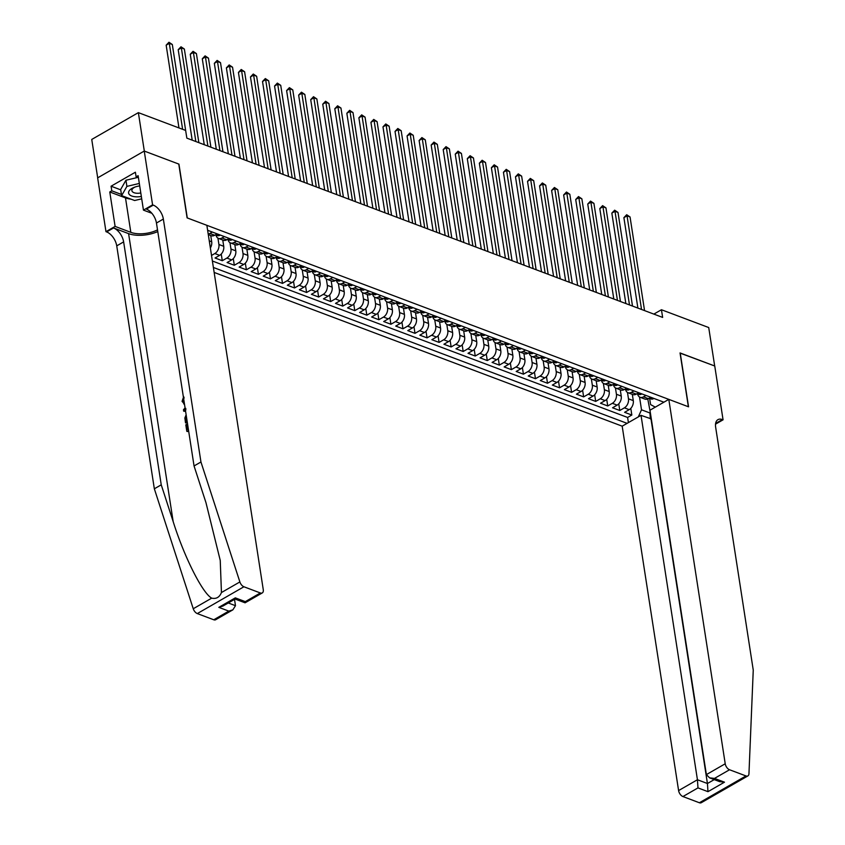 <?xml version="1.0" encoding="UTF-8"?>
<svg xmlns="http://www.w3.org/2000/svg" width="845" height="845" viewBox="0 0 845 845"><rect width="100%" height="100%" fill="white"/><g stroke="black" fill="none" stroke-linecap="round" stroke-linejoin="round"><path stroke-width="1.27" d="M214.144 272.428L622.184 426.176L678.598 790.582L697.431 779.745L707.434 783.516L714.236 779.608M97.693 177.83L91.746 139.446L138.369 112.638L144.315 151.075L178.95 164.12L187.284 217.936L688.379 406.751L680.045 352.935L714.68 365.98L708.723 327.543L661.445 309.735L653.84 314.108M222.763 240.033L223.735 246.307A7.035 4.795 -69.4 0 1 219.647 255.348L215.052 258L222.277 260.725L221.242 254.06M234.804 244.564L235.776 250.838A7.035 4.795 -69.4 0 1 231.688 259.89L227.094 262.531L234.318 265.256L233.294 258.602M246.856 249.106L247.828 255.38A7.035 4.795 -69.4 0 1 243.74 264.432L239.146 267.073L246.37 269.798L245.335 263.144M258.897 253.648L259.869 259.922A7.035 4.795 -69.4 0 1 255.781 268.963L251.187 271.615L258.412 274.34L257.387 267.675M270.949 258.179L271.921 264.464A7.035 4.795 -69.4 0 1 267.833 273.505L263.228 276.157L270.463 278.871L269.428 272.217M282.99 262.721L283.962 268.995A7.035 4.795 -69.4 0 1 279.875 278.047L275.28 280.688L282.505 283.413L281.469 276.759M295.042 267.263L296.014 273.537A7.035 4.795 -69.4 0 1 291.926 282.589L287.321 285.23L294.546 287.955L293.521 281.3M307.084 271.794L308.055 278.079A7.035 4.795 -69.4 0 1 303.968 287.12L299.373 289.772L306.598 292.486L305.563 285.832M319.125 276.336L320.097 282.61A7.035 4.795 -69.4 0 1 316.009 291.662L311.414 294.303L318.639 297.028L317.614 290.374M331.177 280.878L332.148 287.152A7.035 4.795 -69.4 0 1 328.061 296.204L323.455 298.845L330.691 301.57L329.656 294.916M343.218 285.42L344.19 291.694A7.035 4.795 -69.4 0 1 340.102 300.736L335.507 303.387L342.732 306.112L341.707 299.447M355.27 289.951L356.241 296.225A7.035 4.795 -69.4 0 1 352.154 305.277L347.548 307.918L354.784 310.643L353.749 303.989M367.311 294.493L368.283 300.767A7.035 4.795 -69.4 0 1 364.195 309.819L359.6 312.46L366.825 315.185L365.79 308.531M379.352 299.035L380.324 305.309A7.035 4.795 -69.4 0 1 376.236 314.351L371.642 317.002L378.866 319.727L377.842 313.062M391.404 303.566L392.376 309.851A7.035 4.795 -69.4 0 1 388.288 318.892L383.693 321.533L390.918 324.258L389.883 317.604M403.445 308.108L404.417 314.382A7.035 4.795 -69.4 0 1 400.329 323.434L395.735 326.075L402.959 328.8L401.935 322.146M415.497 312.65L416.469 318.924A7.035 4.795 -69.4 0 1 412.381 327.976L407.776 330.617L415.011 333.342L413.976 326.688M427.538 317.181L428.51 323.466A7.035 4.795 -69.4 0 1 424.422 332.507L419.828 335.159L427.052 337.873L426.017 331.219M439.59 321.723L440.551 327.997A7.035 4.795 -69.4 0 1 436.474 337.049L431.869 339.69L439.094 342.415L438.069 335.761M451.631 326.265L452.603 332.539A7.035 4.795 -69.4 0 1 448.515 341.591L443.921 344.232L451.145 346.957L450.11 340.303M463.673 330.796L464.644 337.081A7.035 4.795 -69.4 0 1 460.557 346.123L455.962 348.774L463.187 351.499L462.162 344.834M475.724 335.338L476.696 341.612A7.035 4.795 -69.4 0 1 472.608 350.664L468.003 353.305L475.239 356.03L474.203 349.376M487.766 339.88L488.737 346.154A7.035 4.795 -69.4 0 1 484.65 355.206L480.055 357.847L487.28 360.572L486.255 353.918M499.817 344.422L500.789 350.696A7.035 4.795 -69.4 0 1 496.702 359.738L492.096 362.389L499.321 365.114L498.296 358.449M511.859 348.953L512.83 355.238A7.035 4.795 -69.4 0 1 508.743 364.279L504.148 366.92L511.373 369.645L510.338 362.991M523.9 353.495L524.872 359.769A7.035 4.795 -69.4 0 1 520.784 368.821L516.189 371.462L523.414 374.187L522.39 367.533M535.952 358.037L536.924 364.311A7.035 4.795 -69.4 0 1 532.836 373.363L528.231 376.004L535.466 378.729L534.431 372.075M547.993 362.568L548.965 368.853A7.035 4.795 -69.4 0 1 544.877 377.895L540.282 380.546L547.507 383.26L546.483 376.606M560.045 367.11L561.017 373.384A7.035 4.795 -69.4 0 1 556.929 382.436L552.324 385.077L559.559 387.802L558.524 381.148M572.086 371.652L573.058 377.926A7.035 4.795 -69.4 0 1 568.97 386.978L564.375 389.619L571.6 392.344L570.565 385.69M584.138 376.183L585.099 382.468A7.035 4.795 -69.4 0 1 581.022 391.51L576.417 394.161L583.641 396.886L582.617 390.221M596.179 380.725L597.151 386.999A7.035 4.795 -69.4 0 1 593.063 396.051L588.469 398.692L595.693 401.417L594.658 394.763M608.22 385.267L609.192 391.541A7.035 4.795 -69.4 0 1 605.104 400.593L600.51 403.234L607.735 405.959L606.71 399.305M620.272 389.809L621.244 396.083A7.035 4.795 -69.4 0 1 617.156 405.125L612.551 407.776L619.786 410.501L618.751 403.836M182.615 129.306L169.306 43.37L172.317 44.5L186.84 138.136L662.638 317.414L661.445 309.735M663.885 402.199L207.627 230.284M213.373 267.464L627.106 423.356M627.486 392.46L628.469 398.808A7.035 4.795 110.6 0 1 624.381 407.85L619.786 410.501M632.313 394.34L633.285 400.625L628.469 398.808M615.445 387.918L616.428 394.266A7.035 4.795 110.6 0 1 612.34 403.318L607.735 405.959M603.393 383.387L604.376 389.725A7.035 4.795 110.6 0 1 600.288 398.777L595.693 401.417M591.352 378.845L592.334 385.193A7.035 4.795 110.6 0 1 588.247 394.235L583.641 396.886M579.3 374.303L580.283 380.651A7.035 4.795 110.6 0 1 576.195 389.693L571.6 392.344M567.259 369.761L568.241 376.109A7.035 4.795 110.6 0 1 564.154 385.162L559.559 387.802M555.207 365.23L556.19 371.568A7.035 4.795 110.6 0 1 552.112 380.62L547.507 383.26M543.166 360.688L544.148 367.036A7.035 4.795 110.6 0 1 540.061 376.078L535.466 378.729M531.125 356.146L532.107 362.494A7.035 4.795 110.6 0 1 528.019 371.546L523.414 374.187M519.073 351.615L520.055 357.953A7.035 4.795 110.6 0 1 515.968 367.005L511.373 369.645M507.032 347.073L508.014 353.421A7.035 4.795 110.6 0 1 503.926 362.463L499.321 365.114M494.98 342.531L495.962 348.879A7.035 4.795 110.6 0 1 491.874 357.931L487.28 360.572M482.939 338L483.921 344.337A7.035 4.795 110.6 0 1 479.833 353.39L475.239 356.03M470.897 333.458L471.88 339.806A7.035 4.795 110.6 0 1 467.792 348.848L463.187 351.499M458.846 328.916L459.828 335.264A7.035 4.795 110.6 0 1 455.74 344.306L451.145 346.957M446.804 324.374L447.787 330.722A7.035 4.795 110.6 0 1 443.699 339.774L439.094 342.415M434.752 319.843L435.735 326.181A7.035 4.795 110.6 0 1 431.647 335.233L427.052 337.873M422.711 315.301L423.694 321.649A7.035 4.795 110.6 0 1 419.606 330.691L415.011 333.342M410.659 310.759L411.642 317.107A7.035 4.795 110.6 0 1 407.565 326.159L402.959 328.8M398.618 306.228L399.6 312.565A7.035 4.795 110.6 0 1 395.513 321.618L390.918 324.258M386.577 301.686L387.559 308.034A7.035 4.795 110.6 0 1 383.472 317.076L378.866 319.727M374.525 297.144L375.507 303.492A7.035 4.795 110.6 0 1 371.42 312.544L366.825 315.185M362.484 292.613L363.466 298.95A7.035 4.795 110.6 0 1 359.378 308.002L354.784 310.643M350.432 288.071L351.414 294.419A7.035 4.795 110.6 0 1 347.327 303.461L342.732 306.112M338.391 283.529L339.373 289.877A7.035 4.795 110.6 0 1 335.285 298.919L330.691 301.57M326.35 278.987L327.332 285.335A7.035 4.795 110.6 0 1 323.244 294.387L318.639 297.028M314.298 274.456L315.28 280.793A7.035 4.795 110.6 0 1 311.192 289.846L306.598 292.486M302.257 269.914L303.239 276.262A7.035 4.795 110.6 0 1 299.151 285.304L294.546 287.955M290.205 265.372L291.187 271.72A7.035 4.795 110.6 0 1 287.099 280.772L282.505 283.413M278.163 260.841L279.146 267.178A7.035 4.795 110.6 0 1 275.058 276.23L270.463 278.871M266.122 256.299L267.104 262.647A7.035 4.795 110.6 0 1 263.017 271.689L258.412 274.34M254.07 251.757L255.053 258.105A7.035 4.795 110.6 0 1 250.965 267.157L246.37 269.798M242.029 247.226L243.011 253.563A7.035 4.795 110.6 0 1 238.924 262.615L234.318 265.256M229.977 242.684L230.96 249.032A7.035 4.795 110.6 0 1 226.872 258.074L222.277 260.725M217.936 238.142L218.918 244.49A7.035 4.795 110.6 0 1 214.831 253.532L211.514 255.443M210.722 235.491L211.694 241.765L209.254 240.846M212.38 261.01L627.603 417.462L631.828 415.032L630.803 408.378M633.285 400.625A7.035 4.795 -69.4 0 1 629.198 409.667L624.603 412.307L631.828 415.032M212.317 232.048L209.887 233.452A7.035 4.795 110.6 0 1 208.208 234.054M208.282 234.572L211.271 235.702A7.035 4.795 -69.4 0 0 214.704 235.259L217.133 233.864M224.369 236.589L221.929 237.984A7.035 4.795 110.6 0 1 218.496 238.417A7.035 4.795 110.6 0 1 215.993 235.016M218.496 238.417L223.323 240.233A7.035 4.795 -69.4 0 0 226.756 239.8L229.185 238.406M236.41 241.131L233.98 242.526A7.035 4.795 110.6 0 1 230.548 242.959A7.035 4.795 110.6 0 1 228.034 239.558M230.548 242.959L235.364 244.775A7.035 4.795 -69.4 0 0 238.797 244.342L241.226 242.948M248.451 245.663L246.022 247.067A7.035 4.795 110.6 0 1 242.589 247.5A7.035 4.795 110.6 0 1 240.086 244.089M242.589 247.5L247.405 249.317A7.035 4.795 -69.4 0 0 250.838 248.884L253.278 247.479M260.503 250.204L258.074 251.599A7.035 4.795 110.6 0 1 254.641 252.042A7.035 4.795 110.6 0 1 252.127 248.631M254.641 252.042L259.457 253.849A7.035 4.795 -69.4 0 0 262.89 253.415L265.319 252.021M272.544 254.746L270.115 256.141A7.035 4.795 110.6 0 1 266.682 256.574A7.035 4.795 110.6 0 1 264.179 253.173M266.682 256.574L271.498 258.39A7.035 4.795 -69.4 0 0 274.931 257.957L277.361 256.563M284.596 259.278L282.167 260.683A7.035 4.795 110.6 0 1 278.734 261.116A7.035 4.795 110.6 0 1 276.22 257.714M278.734 261.116L283.55 262.932A7.035 4.795 -69.4 0 0 286.983 262.499L289.412 261.094M296.637 263.82L294.208 265.214A7.035 4.795 110.6 0 1 290.775 265.657A7.035 4.795 110.6 0 1 288.261 262.246M290.775 265.657L295.592 267.474A7.035 4.795 -69.4 0 0 299.024 267.031L301.454 265.636M308.678 268.361L306.249 269.756A7.035 4.795 110.6 0 1 302.816 270.189A7.035 4.795 110.6 0 1 300.313 266.788M302.816 270.189L307.643 272.005A7.035 4.795 -69.4 0 0 311.076 271.572L313.506 270.178M320.73 272.903L318.301 274.298A7.035 4.795 110.6 0 1 314.868 274.731A7.035 4.795 110.6 0 1 312.354 271.329M314.868 274.731L319.685 276.547A7.035 4.795 -69.4 0 0 323.117 276.114L325.547 274.709M332.772 277.435L330.342 278.839A7.035 4.795 110.6 0 1 326.909 279.272A7.035 4.795 110.6 0 1 324.406 275.861M326.909 279.272L331.726 281.089A7.035 4.795 -69.4 0 0 335.159 280.646L337.588 279.251M344.823 281.976L342.394 283.371A7.035 4.795 110.6 0 1 338.961 283.804A7.035 4.795 110.6 0 1 336.447 280.403M338.961 283.804L343.778 285.621A7.035 4.795 -69.4 0 0 347.211 285.188L349.64 283.793M356.865 286.518L354.435 287.913A7.035 4.795 110.6 0 1 351.002 288.346A7.035 4.795 110.6 0 1 348.489 284.945M351.002 288.346L355.819 290.162A7.035 4.795 -69.4 0 0 359.252 289.729L361.681 288.335M368.916 291.05L366.476 292.454A7.035 4.795 110.6 0 1 363.044 292.888A7.035 4.795 110.6 0 1 360.54 289.476M363.044 292.888L367.871 294.704A7.035 4.795 -69.4 0 0 371.304 294.271L373.733 292.866M380.958 295.592L378.528 296.986A7.035 4.795 110.6 0 1 375.095 297.429A7.035 4.795 110.6 0 1 372.582 294.018M375.095 297.429L379.912 299.236A7.035 4.795 -69.4 0 0 383.345 298.803L385.774 297.408M392.999 300.133L390.57 301.528A7.035 4.795 110.6 0 1 387.137 301.961A7.035 4.795 110.6 0 1 384.633 298.56M387.137 301.961L391.953 303.777A7.035 4.795 -69.4 0 0 395.386 303.344L397.826 301.95M405.051 304.665L402.621 306.07A7.035 4.795 110.6 0 1 399.189 306.503A7.035 4.795 110.6 0 1 396.675 303.101M399.189 306.503L404.005 308.319A7.035 4.795 -69.4 0 0 407.438 307.886L409.867 306.481M417.092 309.207L414.663 310.601A7.035 4.795 110.6 0 1 411.23 311.044A7.035 4.795 110.6 0 1 408.726 307.633M411.23 311.044L416.046 312.861A7.035 4.795 -69.4 0 0 419.479 312.418L421.908 311.023M429.144 313.748L426.714 315.143A7.035 4.795 110.6 0 1 423.282 315.576A7.035 4.795 110.6 0 1 420.768 312.175M423.282 315.576L428.098 317.393A7.035 4.795 -69.4 0 0 431.531 316.959L433.96 315.565M441.185 318.29L438.756 319.685A7.035 4.795 110.6 0 1 435.323 320.118A7.035 4.795 110.6 0 1 432.809 316.717M435.323 320.118L440.139 321.934A7.035 4.795 -69.4 0 0 443.572 321.501L446.002 320.097M453.226 322.822L450.797 324.226A7.035 4.795 110.6 0 1 447.364 324.66A7.035 4.795 110.6 0 1 444.861 321.248M447.364 324.66L452.191 326.476A7.035 4.795 -69.4 0 0 455.624 326.033L458.053 324.638M465.278 327.364L462.849 328.758A7.035 4.795 110.6 0 1 459.416 329.191A7.035 4.795 110.6 0 1 456.902 325.79M459.416 329.191L464.232 331.008A7.035 4.795 -69.4 0 0 467.665 330.575L470.095 329.18M477.319 331.905L474.89 333.3A7.035 4.795 110.6 0 1 471.457 333.733A7.035 4.795 110.6 0 1 468.954 330.332M471.457 333.733L476.274 335.549A7.035 4.795 -69.4 0 0 479.707 335.116L482.136 333.722M489.371 336.437L486.942 337.842A7.035 4.795 110.6 0 1 483.509 338.275A7.035 4.795 110.6 0 1 480.995 334.863M483.509 338.275L488.325 340.091A7.035 4.795 -69.4 0 0 491.758 339.658L494.188 338.253M501.412 340.979L498.983 342.373A7.035 4.795 110.6 0 1 495.55 342.816A7.035 4.795 110.6 0 1 493.036 339.405M495.55 342.816L500.367 344.623A7.035 4.795 -69.4 0 0 503.8 344.19L506.229 342.795M513.464 345.52L511.024 346.915A7.035 4.795 110.6 0 1 507.591 347.348A7.035 4.795 110.6 0 1 505.088 343.947M507.591 347.348L512.419 349.165A7.035 4.795 -69.4 0 0 515.851 348.731L518.281 347.337M525.505 350.052L523.076 351.457A7.035 4.795 110.6 0 1 519.643 351.89A7.035 4.795 110.6 0 1 517.129 348.489M519.643 351.89L524.46 353.706A7.035 4.795 -69.4 0 0 527.893 353.273L530.322 351.869M537.547 354.594L535.117 355.988A7.035 4.795 110.6 0 1 531.685 356.432A7.035 4.795 110.6 0 1 529.181 353.02M531.685 356.432L536.501 358.248A7.035 4.795 -69.4 0 0 539.934 357.805L542.374 356.41M549.599 359.136L547.169 360.53A7.035 4.795 110.6 0 1 543.736 360.963A7.035 4.795 110.6 0 1 541.222 357.562M543.736 360.963L548.553 362.78A7.035 4.795 -69.4 0 0 551.986 362.347L554.415 360.952M561.64 363.677L559.21 365.072A7.035 4.795 110.6 0 1 555.778 365.505A7.035 4.795 110.6 0 1 553.274 362.104M555.778 365.505L560.594 367.321A7.035 4.795 -69.4 0 0 564.027 366.888L566.456 365.484M573.692 368.209L571.262 369.614A7.035 4.795 110.6 0 1 567.819 370.047A7.035 4.795 110.6 0 1 565.316 366.635M567.819 370.047L572.646 371.863A7.035 4.795 -69.4 0 0 576.079 371.42L578.508 370.025M585.733 372.751L583.303 374.145A7.035 4.795 110.6 0 1 579.871 374.578A7.035 4.795 110.6 0 1 577.357 371.177M579.871 374.578L584.687 376.395A7.035 4.795 -69.4 0 0 588.12 375.962L590.549 374.567M597.774 377.292L595.345 378.687A7.035 4.795 110.6 0 1 591.912 379.12A7.035 4.795 110.6 0 1 589.409 375.719M591.912 379.12L596.728 380.937A7.035 4.795 -69.4 0 0 600.172 380.503L602.601 379.109M609.826 381.824L607.397 383.229A7.035 4.795 110.6 0 1 603.964 383.662A7.035 4.795 110.6 0 1 601.45 380.25M603.964 383.662L608.78 385.478A7.035 4.795 -69.4 0 0 612.213 385.045L614.642 383.641M621.867 386.366L619.438 387.76A7.035 4.795 110.6 0 1 616.005 388.204A7.035 4.795 110.6 0 1 613.502 384.792M616.005 388.204L620.821 390.01A7.035 4.795 -69.4 0 0 624.254 389.577L626.684 388.182M633.919 390.908L631.49 392.302A7.035 4.795 110.6 0 1 628.057 392.735A7.035 4.795 110.6 0 1 625.543 389.334M628.057 392.735L632.873 394.552A7.035 4.795 -69.4 0 0 636.306 394.119L638.736 392.724M645.96 395.439L643.531 396.844A7.035 4.795 110.6 0 1 640.098 397.277A7.035 4.795 110.6 0 1 637.584 393.876M640.098 397.277L644.915 399.093A7.035 4.795 -69.4 0 0 648.347 398.66L650.777 397.256M655.297 407.142L650.587 404.586L649.625 398.407M185.646 130.447L138.369 112.638M647.777 398.946L650.365 412.74M639.528 397.002L641.513 409.804L649.942 412.983L650.344 418.856M210.363 247.976A7.035 4.795 -69.4 0 0 211.694 241.765M627.603 417.462L628.405 422.606M638.302 416.912L641.513 409.804M178.971 127.933L166.159 45.176L169.306 43.37L168.958 42.25L172.317 44.5M166.159 45.176L168.958 42.25M139.71 185.932A11.439 5.334 171.2 0 0 134.577 187.178A11.439 5.334 171.2 0 0 128.894 193.896A11.439 5.334 171.2 0 0 141.337 196.462M135.358 186.903A7.827 3.655 171.2 0 0 131.883 190.664A7.827 3.655 171.2 0 0 132.084 191.255A7.827 3.655 171.2 0 0 140.798 192.977M141.706 198.839L134.63 200.508L121.627 195.617L120.666 189.46L125.947 180.238L137.735 177.45M121.627 195.617L126.898 186.386L139.33 183.45M125.947 180.238L126.898 186.386M188.108 429.186L187.4 424.612L186.682 424.338L187.484 429.545L188.34 429.049M188.551 430.348L187.358 431.552A22.91 10.689 171.2 0 0 188.646 431.003M187.231 421.835L185.499 422.827L186.037 423.039A22.91 10.689 171.2 0 0 187.326 422.489M213.753 619.776L228.805 611.115L232.861 609.847L215.665 619.734A5.281 2.979 -119.9 0 1 213.753 619.776L197.308 613.576A5.281 2.979 -119.9 0 1 193.251 608.749L154.339 488.801L161.237 484.829L123.634 241.892A12.316 6.94 60.1 0 0 113.536 227.96L128.588 233.632A22.91 10.689 171.2 0 0 157.772 231.572M161.237 484.829L173.172 521.608C184.242 556.961 202.43 593.095 211.694 598.144C216.246 599.158 219.499 597.288 221.443 592.546L220.239 560.404L205.99 502.743L194.054 465.954L156.452 223.027A12.316 6.94 60.1 0 0 146.354 209.085L153.251 205.113L152.586 204.87L144.252 151.054L178.77 164.057L187.094 217.873L206.856 225.319L263.27 589.715A5.281 2.979 60.1 0 1 262.277 592.926A5.281 2.979 60.1 0 1 260.366 592.968L243.92 586.768L197.308 613.576M185.562 411.05L183.692 411.209L185.615 411.388M154.339 488.801L116.737 245.863A12.316 6.94 60.1 0 0 106.639 231.921L105.974 231.667L97.64 177.862L144.252 151.054M194.054 465.954L200.952 461.993L163.349 219.056A12.316 6.94 60.1 0 0 153.251 205.113M221.443 592.546L239.874 581.941L200.952 461.993M131.049 199.166A19.794 9.242 -8.8 0 1 125.493 197.899L109.776 191.973L111.793 190.822L121.448 194.456M138.432 177.714L136.108 176.837L135.39 172.222L111.075 186.206L111.793 190.822M136.108 176.837L138.126 175.675L143.449 210.12L152.586 204.87M105.974 231.667L115.11 226.418L130.827 232.343A19.794 9.242 171.2 0 0 157.508 229.861M109.776 191.973L115.11 226.418M234.509 599.38L235.48 605.696L232.861 609.847M151.868 213.289L143.449 210.12M239.874 581.941A5.281 2.979 60.1 0 0 243.92 586.768M111.075 186.206L120.729 189.84M228.805 611.115L218.813 607.344L222.858 606.087L235.09 599.052L235.311 597.859L245.314 601.629L245.092 602.812L235.068 599.063M184.147 397.72L182.953 400.931L183.65 401.195M182.953 400.931L184.263 402.674M184.474 404.058L182.066 401.364L183.714 396.548M183.692 411.209L183.471 409.74L185.076 407.903M185.858 408.431L184.453 409.973L185.953 409.793M185.499 422.827L184.865 417.979L186.132 414.726M186.344 416.141L186.164 421.032L187.03 420.535M185.794 417.546L186.544 417.821L186.597 419.426L185.879 419.162M186.787 420.673L186.597 419.426M186.819 431.351L185.805 424.845L186.682 424.338M651.326 418.94L641.028 415.349L697.431 779.745L697.981 787.899L682.929 796.55L699.375 802.75L745.987 775.942A5.281 2.979 60.1 0 0 747.899 775.911A5.281 2.979 60.1 0 0 748.955 773.756L753.254 670.096L715.641 427.158A12.316 6.94 -119.9 0 1 717.933 419.659A12.316 6.94 -119.9 0 1 722.412 419.574L723.066 419.817L714.743 366.001L680.067 353.094M641.028 415.349L622.184 426.176M680.225 352.999L688.559 406.815L668.807 399.379L725.221 763.774A5.281 2.979 60.1 0 0 729.541 769.753L745.987 775.942M723.066 419.817L715.525 424.158M668.807 399.379L649.963 410.205L706.378 774.611L725.221 763.774M747.899 775.911L701.287 802.708A5.281 2.979 -119.9 0 1 699.375 802.75M682.929 796.55A5.281 2.979 -119.9 0 1 678.598 790.582M651.02 419.12L707.434 783.516L707.983 791.67L697.981 787.899M729.541 769.753L714.49 778.403L709.61 777.865L706.378 774.611M714.49 778.403L724.482 782.174L719.602 781.636L709.61 777.865M195.85 141.537L181.348 47.901L184.358 49.042L198.86 142.668M192.206 140.164L178.2 49.718L181.348 47.901L180.999 46.792L184.358 49.042M178.2 49.718L180.999 46.792M219.996 234.942L219.721 235.332A4.658 3.179 110.6 0 1 217.514 235.586L215.475 234.825A4.658 3.179 -69.4 0 0 216.457 234.825L216.436 234.266M207.891 146.069L193.399 52.443L196.41 53.573L210.901 147.21M204.247 144.696L190.252 54.249L193.399 52.443L193.051 51.323L196.41 53.573M190.252 54.249L193.051 51.323M232.037 239.484L231.762 239.874A4.658 3.179 110.6 0 1 229.555 240.128L227.516 239.357A4.658 3.179 -69.4 0 0 228.509 239.367L228.477 238.808M219.932 150.611L205.441 56.985L208.451 58.115L222.953 151.751M216.299 149.238L202.293 58.791L205.441 56.985L205.092 55.865L208.451 58.115M202.293 58.791L205.092 55.865M244.089 244.025L243.814 244.416A4.658 3.179 110.6 0 1 241.596 244.67L239.568 243.899M231.984 155.153L217.492 61.516L220.503 62.657L234.994 156.283M239.589 243.888A4.658 3.179 -69.4 0 0 240.55 243.909L240.529 243.349M228.34 153.779L214.334 63.333L217.492 61.516L217.133 60.407L220.503 62.657M214.334 63.333L217.133 60.407M256.13 248.557L255.855 248.948A4.658 3.179 110.6 0 1 253.648 249.201L251.609 248.441M244.025 159.694L229.534 66.058L232.544 67.188L247.036 160.825M251.63 248.43A4.658 3.179 -69.4 0 0 252.592 248.441L252.57 247.891M240.381 158.321L226.386 67.875L229.534 66.058L229.185 64.938L232.544 67.188M226.386 67.875L229.185 64.938M268.171 253.099L267.907 253.489A4.658 3.179 110.6 0 1 265.689 253.743L263.661 252.972M256.077 164.226L241.575 70.6L244.596 71.73L259.088 165.367M263.682 252.961A4.658 3.179 -69.4 0 0 264.643 252.982L264.612 252.423M252.433 162.853L238.427 72.406L241.575 70.6L241.226 69.48L244.596 71.73M238.427 72.406L241.226 69.48M280.223 257.64L279.949 258.031A4.658 3.179 110.6 0 1 277.741 258.285L275.702 257.514M268.118 168.768L253.627 75.131L256.637 76.272L271.129 169.898M275.724 257.503A4.658 3.179 -69.4 0 0 276.685 257.524L276.664 256.964M264.474 167.394L250.479 76.948L253.627 75.131L253.278 74.022L256.637 76.272M250.479 76.948L253.278 74.022M292.264 262.172L292 262.573A4.658 3.179 110.6 0 1 289.782 262.816L287.744 262.056M280.17 173.309L265.668 79.673L268.678 80.814L283.181 174.44M287.765 262.045A4.658 3.179 -69.4 0 0 288.736 262.056L288.705 261.506M276.526 171.936L262.52 81.49L265.668 79.673L265.319 78.564L268.678 80.814M262.52 81.49L265.319 78.564M304.316 266.714L304.042 267.104A4.658 3.179 110.6 0 1 301.834 267.358L299.795 266.597A4.658 3.179 -69.4 0 0 300.778 266.597L300.757 266.038M292.212 177.841L277.72 84.215L280.73 85.345L295.222 178.982M288.567 176.468L274.562 86.021L277.72 84.215L277.361 83.095L280.73 85.345M274.562 86.021L277.361 83.095M316.357 271.256L316.083 271.646A4.658 3.179 110.6 0 1 313.875 271.9L311.837 271.129A4.658 3.179 -69.4 0 0 312.819 271.139L312.798 270.58M304.253 182.383L289.761 88.757L292.771 89.887L307.263 183.513M300.619 181.01L286.613 90.563L289.761 88.757L289.412 87.637L292.771 89.887M286.613 90.563L289.412 87.637M328.409 275.787L328.135 276.188A4.658 3.179 110.6 0 1 325.916 276.442L323.888 275.671A4.658 3.179 -69.4 0 0 324.871 275.671L324.839 275.121M316.305 186.925L301.813 93.288L304.823 94.429L319.315 188.055M312.661 185.551L298.655 95.105L301.813 93.288L301.454 92.179L304.823 94.429M298.655 95.105L301.454 92.179M340.45 280.329L340.176 280.72A4.658 3.179 110.6 0 1 337.968 280.973L335.93 280.213M328.346 191.456L313.854 97.83L316.864 98.96L331.356 192.597M335.951 280.191A4.658 3.179 -69.4 0 0 336.912 280.213L336.891 279.653M324.702 190.083L310.707 99.636L313.854 97.83L313.506 96.71L316.864 98.96M310.707 99.636L313.506 96.71M352.492 284.871L352.228 285.261A4.658 3.179 110.6 0 1 350.01 285.515L347.982 284.744M340.398 195.998L325.895 102.372L328.906 103.502L343.408 197.138M348.003 284.733A4.658 3.179 -69.4 0 0 348.964 284.754L348.932 284.195M336.754 194.625L322.748 104.178L325.895 102.372L325.547 101.252L328.906 103.502M322.748 104.178L325.547 101.252M364.544 289.402L364.269 289.803A4.658 3.179 110.6 0 1 362.061 290.057L360.023 289.286M352.439 200.54L337.947 106.903L340.957 108.044L355.449 201.67M360.044 289.275A4.658 3.179 -69.4 0 0 361.005 289.296L360.984 288.736M348.795 199.166L334.8 108.72L337.947 106.903L337.599 105.794L340.957 108.044M334.8 108.72L337.599 105.794M376.585 293.944L376.31 294.335A4.658 3.179 110.6 0 1 374.103 294.588L372.064 293.828M364.48 205.071L349.988 111.445L352.999 112.575L367.501 206.212M372.085 293.817A4.658 3.179 -69.4 0 0 373.057 293.828L373.025 293.278M360.847 203.708L346.841 113.262L349.988 111.445L349.64 110.325L352.999 112.575M346.841 113.262L349.64 110.325M388.637 298.486L388.362 298.876A4.658 3.179 110.6 0 1 386.144 299.13L384.116 298.359M376.532 209.613L362.04 115.987L365.051 117.117L379.542 210.754M384.137 298.348A4.658 3.179 -69.4 0 0 385.098 298.37L385.077 297.81M372.888 208.24L358.882 117.793L362.04 115.987L361.681 114.867L365.051 117.117M358.882 117.793L361.681 114.867M400.678 303.028L400.403 303.418A4.658 3.179 110.6 0 1 398.196 303.672L396.157 302.901M388.573 214.155L374.082 120.518L377.092 121.659L391.584 215.285M396.178 302.89A4.658 3.179 -69.4 0 0 397.139 302.911L397.118 302.352M384.929 212.782L370.934 122.335L374.082 120.518L373.733 119.409L377.092 121.659M370.934 122.335L373.733 119.409M412.719 307.559L412.455 307.96A4.658 3.179 110.6 0 1 410.237 308.203L408.209 307.443M400.625 218.697L386.123 125.06L389.144 126.201L403.635 219.827M408.23 307.432A4.658 3.179 -69.4 0 0 409.191 307.443L409.16 306.893M396.981 217.323L382.975 126.877L386.123 125.06L385.774 123.951L389.144 126.201M382.975 126.877L385.774 123.951M424.771 312.101L424.496 312.492A4.658 3.179 110.6 0 1 422.289 312.745L420.25 311.985M412.666 223.228L398.175 129.602L401.185 130.732L415.677 224.369M420.271 311.963A4.658 3.179 -69.4 0 0 421.232 311.985L421.211 311.425M409.022 221.855L395.027 131.408L398.175 129.602L397.826 128.482L401.185 130.732M395.027 131.408L397.826 128.482M436.812 316.643L436.548 317.033A4.658 3.179 110.6 0 1 434.33 317.287L432.291 316.516M424.718 227.77L410.216 134.144L413.226 135.274L427.728 228.9M432.313 316.505A4.658 3.179 -69.4 0 0 433.284 316.526L433.253 315.967M421.074 226.397L407.068 135.95L410.216 134.144L409.867 133.024L413.226 135.274M407.068 135.95L409.867 133.024M448.864 321.174L448.589 321.575A4.658 3.179 110.6 0 1 446.382 321.829L444.343 321.058A4.658 3.179 -69.4 0 0 445.326 321.058L445.304 320.508M436.759 232.312L422.268 138.675L425.278 139.816L439.77 233.442M433.115 230.938L419.109 140.492L422.268 138.675L421.908 137.566L425.278 139.816M419.109 140.492L421.908 137.566M460.905 325.716L460.631 326.107A4.658 3.179 110.6 0 1 458.423 326.36L456.384 325.6A4.658 3.179 -69.4 0 0 457.367 325.6L457.346 325.04M448.801 236.843L434.309 143.217L437.319 144.347L451.811 237.984M445.167 235.47L431.161 145.023L434.309 143.217L433.96 142.097L437.319 144.347M431.161 145.023L433.96 142.097M472.957 330.258L472.682 330.649A4.658 3.179 110.6 0 1 470.464 330.902L468.436 330.131A4.658 3.179 -69.4 0 0 469.419 330.141L469.387 329.582M460.852 241.385L446.361 147.759L449.371 148.889L463.863 242.526M457.208 240.012L443.202 149.565L446.361 147.759L446.002 146.639L449.371 148.889M443.202 149.565L446.002 146.639M484.998 334.789L484.724 335.19A4.658 3.179 110.6 0 1 482.516 335.444L480.478 334.673A4.658 3.179 -69.4 0 0 481.46 334.683L481.439 334.124M472.894 245.927L458.402 152.29L461.412 153.431L475.904 247.057M469.25 244.554L455.254 154.107L458.402 152.29L458.053 151.181L461.412 153.431M455.254 154.107L458.053 151.181M497.04 339.331L496.775 339.722A4.658 3.179 110.6 0 1 494.557 339.975L492.529 339.215A4.658 3.179 -69.4 0 0 493.512 339.215L493.48 338.665M484.945 250.458L470.443 156.832L473.453 157.962L487.956 251.599M481.301 249.095L467.296 158.649L470.443 156.832L470.095 155.712L473.453 157.962M467.296 158.649L470.095 155.712M509.091 343.873L508.817 344.264A4.658 3.179 110.6 0 1 506.609 344.517L504.571 343.746A4.658 3.179 -69.4 0 0 505.553 343.757L505.532 343.197M496.987 255L482.495 161.374L485.505 162.504L499.997 256.141M493.343 253.627L479.347 163.18L482.495 161.374L482.146 160.254L485.505 162.504M479.347 163.18L482.146 160.254M521.133 348.415L520.858 348.805A4.658 3.179 110.6 0 1 518.65 349.059L516.612 348.288A4.658 3.179 -69.4 0 0 517.605 348.298L517.573 347.739M509.028 259.542L494.536 165.905L497.547 167.046L512.049 260.672M505.394 258.169L491.389 167.722L494.536 165.905L494.188 164.796L497.547 167.046M491.389 167.722L494.188 164.796M533.184 352.946L532.91 353.347A4.658 3.179 110.6 0 1 530.692 353.59L528.664 352.83M521.08 264.084L506.588 170.447L509.598 171.588L524.09 265.214M528.685 352.819A4.658 3.179 -69.4 0 0 529.646 352.83L529.625 352.28M517.436 262.71L503.43 172.264L506.588 170.447L506.229 169.338L509.598 171.588M503.43 172.264L506.229 169.338M545.226 357.488L544.983 357.836A4.658 3.179 110.6 0 1 542.744 358.132L540.705 357.372M533.121 268.615L518.629 174.989L521.64 176.119L536.131 269.756M540.726 357.35A4.658 3.179 -69.4 0 0 541.687 357.372L541.666 356.812M529.477 267.242L515.482 176.795L518.629 174.989L518.281 173.869L521.64 176.119M515.482 176.795L518.281 173.869M557.267 362.03L557.003 362.42A4.658 3.179 110.6 0 1 554.785 362.674L552.757 361.903M545.173 273.157L530.671 179.531L533.691 180.661L548.183 274.287M552.778 361.892A4.658 3.179 -69.4 0 0 553.739 361.913L553.707 361.354M541.529 271.784L527.523 181.337L530.671 179.531L530.322 178.411L533.691 180.661M527.523 181.337L530.322 178.411M569.319 366.561L569.044 366.962A4.658 3.179 110.6 0 1 566.837 367.216L564.798 366.445M557.214 277.699L542.722 184.062L545.733 185.203L560.224 278.829M564.819 366.434A4.658 3.179 -69.4 0 0 565.78 366.445L565.759 365.896M553.57 276.326L539.575 185.879L542.722 184.062L542.374 182.953L545.733 185.203M539.575 185.879L542.374 182.953M581.36 371.103L581.096 371.494A4.658 3.179 110.6 0 1 578.878 371.747L576.839 370.987M569.266 282.23L554.764 188.604L557.774 189.734L572.276 283.371M576.86 370.966A4.658 3.179 -69.4 0 0 577.832 370.987L577.8 370.427M565.622 280.857L551.616 190.41L554.764 188.604L554.415 187.484L557.774 189.734M551.616 190.41L554.415 187.484M593.412 375.645L593.137 376.036A4.658 3.179 110.6 0 1 590.93 376.289L588.891 375.518A4.658 3.179 -69.4 0 0 589.873 375.529L589.852 374.969M581.307 286.772L566.815 193.146L569.826 194.276L584.317 287.913M577.663 285.399L563.657 194.952L566.815 193.146L566.456 192.026L569.826 194.276M563.657 194.952L566.456 192.026M605.453 380.176L605.178 380.577A4.658 3.179 110.6 0 1 602.971 380.831L600.932 380.06A4.658 3.179 -69.4 0 0 601.915 380.07L601.894 379.511M593.348 291.314L578.857 197.677L581.867 198.818L596.359 292.444M589.715 289.941L575.709 199.494L578.857 197.677L578.508 196.568L581.867 198.818M575.709 199.494L578.508 196.568M617.505 384.718L617.23 385.109A4.658 3.179 110.6 0 1 615.012 385.362L612.984 384.602A4.658 3.179 -69.4 0 0 613.966 384.602L613.935 384.053M605.4 295.845L590.909 202.219L593.919 203.349L608.411 296.986M601.756 294.482L587.75 204.036L590.909 202.219L590.549 201.099L593.919 203.349M587.75 204.036L590.549 201.099M629.546 389.26L629.271 389.651A4.658 3.179 110.6 0 1 627.064 389.904L625.025 389.133A4.658 3.179 -69.4 0 0 626.008 389.144L625.987 388.584M617.441 300.387L602.95 206.761L605.96 207.891L620.452 301.528M613.797 299.014L599.802 208.567L602.95 206.761L602.601 205.641L605.96 207.891M599.802 208.567L602.601 205.641M641.587 393.802L641.323 394.192A4.658 3.179 110.6 0 1 639.105 394.446L637.077 393.675A4.658 3.179 -69.4 0 0 638.059 393.685L638.028 393.126M629.493 304.929L614.991 211.292L618.001 212.433L632.504 306.059M625.849 303.556L611.843 213.109L614.991 211.292L614.642 210.183L618.001 212.433M611.843 213.109L614.642 210.183M653.639 398.333L653.365 398.724A4.658 3.179 110.6 0 1 651.157 398.977L649.118 398.217A4.658 3.179 -69.4 0 0 650.101 398.217L650.08 397.668M641.535 309.471L627.043 215.834L630.053 216.975L644.545 310.601M637.89 308.098L623.895 217.651L627.043 215.834L626.694 214.725L630.053 216.975M623.895 217.651L626.694 214.725M621.244 396.083L616.428 394.266M609.192 391.541L604.376 389.725M597.151 386.999L592.334 385.193M585.099 382.468L580.283 380.651M573.058 377.926L568.241 376.109M561.017 373.384L556.19 371.568M548.965 368.853L544.148 367.036M536.924 364.311L532.107 362.494M524.872 359.769L520.055 357.953M512.83 355.238L508.014 353.421M500.789 350.696L495.962 348.879M488.737 346.154L483.921 344.337M476.696 341.612L471.88 339.806M464.644 337.081L459.828 335.264M452.603 332.539L447.787 330.722M440.551 327.997L435.735 326.181M428.51 323.466L423.694 321.649M416.469 318.924L411.642 317.107M404.417 314.382L399.6 312.565M392.376 309.851L387.559 308.034M380.324 305.309L375.507 303.492M368.283 300.767L363.466 298.95M356.241 296.225L351.414 294.419M344.19 291.694L339.373 289.877M332.148 287.152L327.332 285.335M320.097 282.61L315.28 280.793M308.055 278.079L303.239 276.262M296.014 273.537L291.187 271.72M283.962 268.995L279.146 267.178M271.921 264.464L267.104 262.647M259.869 259.922L255.053 258.105M247.828 255.38L243.011 253.563M235.776 250.838L230.96 249.032M223.735 246.307L218.918 244.49M629.198 409.667L624.381 407.85M617.156 405.125L612.34 403.318M605.104 400.593L600.288 398.777M593.063 396.051L588.247 394.235M581.022 391.51L576.195 389.693M568.97 386.978L564.154 385.162M556.929 382.436L552.112 380.62M544.877 377.895L540.061 376.078M532.836 373.363L528.019 371.546M520.784 368.821L515.968 367.005M508.743 364.279L503.926 362.463M496.702 359.738L491.874 357.931M484.65 355.206L479.833 353.39M472.608 350.664L467.792 348.848M460.557 346.123L455.74 344.306M448.515 341.591L443.699 339.774M436.474 337.049L431.647 335.233M424.422 332.507L419.606 330.691M412.381 327.976L407.565 326.159M400.329 323.434L395.513 321.618M388.288 318.892L383.472 317.076M376.236 314.351L371.42 312.544M364.195 309.819L359.378 308.002M352.154 305.277L347.327 303.461M340.102 300.736L335.285 298.919M328.061 296.204L323.244 294.387M316.009 291.662L311.192 289.846M303.968 287.12L299.151 285.304M291.926 282.589L287.099 280.772M279.875 278.047L275.058 276.23M267.833 273.505L263.017 271.689M255.781 268.963L250.965 267.157M243.74 264.432L238.924 262.615M231.688 259.89L226.872 258.074M219.647 255.348L214.831 253.532M214.704 235.259L209.887 233.452M226.756 239.8L221.929 237.984M238.797 244.342L233.98 242.526M250.838 248.884L246.022 247.067M262.89 253.415L258.074 251.599M274.931 257.957L270.115 256.141M286.983 262.499L282.167 260.683M299.024 267.031L294.208 265.214M311.076 271.572L306.249 269.756M323.117 276.114L318.301 274.298M335.159 280.646L330.342 278.839M347.211 285.188L342.394 283.371M359.252 289.729L354.435 287.913M371.304 294.271L366.476 292.454M383.345 298.803L378.528 296.986M395.386 303.344L390.57 301.528M407.438 307.886L402.621 306.07M419.479 312.418L414.663 310.601M431.531 316.959L426.714 315.143M443.572 321.501L438.756 319.685M455.624 326.033L450.797 324.226M467.665 330.575L462.849 328.758M479.707 335.116L474.89 333.3M491.758 339.658L486.942 337.842M503.8 344.19L498.983 342.373M515.851 348.731L511.024 346.915M527.893 353.273L523.076 351.457M539.934 357.805L535.117 355.988M551.986 362.347L547.169 360.53M564.027 366.888L559.21 365.072M576.079 371.42L571.262 369.614M588.12 375.962L583.303 374.145M600.172 380.503L595.345 378.687M612.213 385.045L607.397 383.229M624.254 389.577L619.438 387.76M636.306 394.119L631.49 392.302M648.347 398.66L643.531 396.844M173.172 521.608L128.588 233.632M156.452 223.027L163.349 219.056M123.634 241.892L116.737 245.863M218.813 607.344L235.311 597.859M245.314 601.629L260.366 592.968M193.251 608.749L211.694 598.144M113.536 227.96L106.639 231.921M125.493 197.899L130.827 232.343M228.266 602.971L235.48 605.696M724.482 782.174L707.983 791.67M715.609 423.482L722.412 419.574M219.753 235.29L216.679 234.128M231.805 239.832L228.72 238.67M228.425 238.839L228.509 239.367M243.846 244.363L240.772 243.212M240.466 243.381L240.55 243.909M255.887 248.905L252.813 247.743M267.939 253.447L264.865 252.285M264.559 252.454L264.643 252.982M279.98 257.978L276.906 256.827M276.6 256.996L276.685 257.524M292.032 262.52L288.948 261.358M304.073 267.062L301 265.9M300.693 266.069L300.778 266.597M316.114 271.594L313.041 270.442M312.745 270.611L312.819 271.139M328.166 276.135L325.093 274.974M340.208 280.677L337.134 279.515M336.838 279.684L336.912 280.213M352.259 285.219L349.175 284.057M348.879 284.226L348.964 284.754M364.301 289.75L361.227 288.599M360.921 288.768L361.005 289.296M376.352 294.292L373.268 293.13M388.394 298.834L385.32 297.672M385.014 297.841L385.098 298.37M400.435 303.366L397.361 302.214M397.065 302.383L397.139 302.911M412.487 307.907L409.413 306.746M424.528 312.449L421.454 311.287M421.148 311.456L421.232 311.985M436.58 316.981L433.496 315.829M433.2 315.998L433.284 316.526M448.621 321.522L445.547 320.361M460.662 326.064L457.589 324.902M457.293 325.071L457.367 325.6M472.714 330.606L469.64 329.444M469.334 329.613L469.419 330.141M484.755 335.138L481.682 333.986M481.386 334.155L481.46 334.683M496.807 339.679L493.723 338.518M508.848 344.221L505.775 343.059M505.468 343.228L505.553 343.757M520.9 348.753L517.816 347.601M517.52 347.77L517.605 348.298M532.941 353.294L529.868 352.133M544.983 357.836L541.909 356.674M541.613 356.843L541.687 357.372M557.035 362.368L553.961 361.216M553.655 361.385L553.739 361.913M569.076 366.91L566.002 365.748M581.128 371.451L578.043 370.29M577.748 370.459L577.832 370.987M593.169 375.993L590.095 374.831M589.789 375L589.873 375.529M605.21 380.525L602.136 379.373M601.841 379.542L601.915 380.07M617.262 385.066L614.188 383.905M629.303 389.608L626.229 388.446M625.934 388.615L626.008 389.144M641.355 394.14L638.271 392.988M637.975 393.157L638.059 393.685M653.396 398.682L650.323 397.52M245.092 602.812L262.277 592.926M184.463 404.195L183.714 403.921"/></g></svg>
